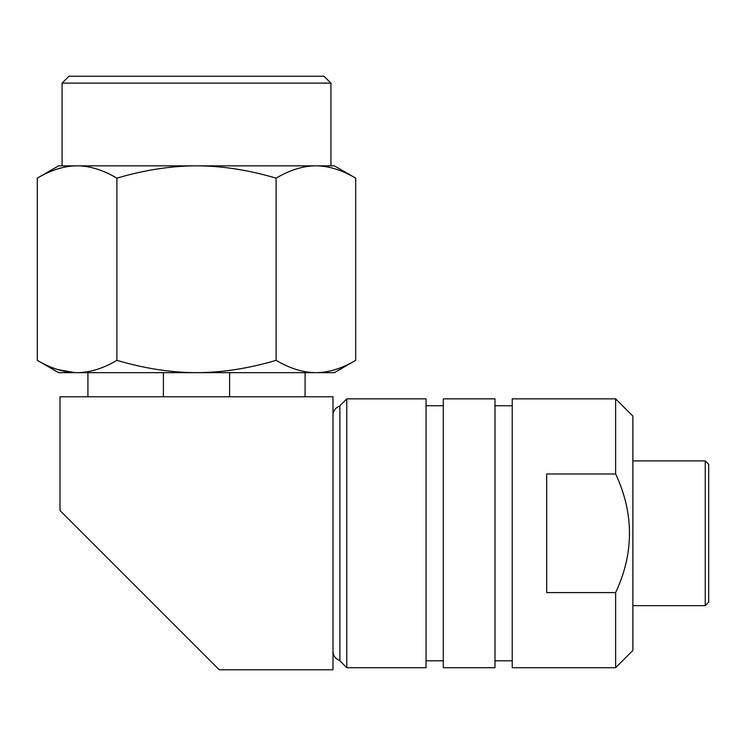 <?xml version="1.0" encoding="UTF-8"?>
<svg xmlns="http://www.w3.org/2000/svg" width="746" height="746" viewBox="0 0 746 746"><rect width="100%" height="100%" fill="white"/><g stroke="black" fill="none" stroke-linecap="round" stroke-linejoin="round"><path stroke-width="1.12" d="M705.25 605.659L705.25 460.897L708.7 464.338L708.7 602.218L705.25 605.659L632.869 605.659M615.637 398.849L632.869 416.082L632.869 650.465L615.637 667.707L512.232 667.707L512.232 398.849L615.637 398.849L615.637 473.98L546.697 473.98L546.697 592.576L615.637 592.576C634.091 553.038 634.091 513.5 615.637 473.98M339.887 660.807L346.787 667.707L346.787 398.849L339.887 405.749L339.887 660.807M87.925 396.779L87.925 372.655M305.077 396.779L305.077 372.655M229.609 396.779L229.609 372.655M163.393 396.779L163.393 372.655M332.996 396.779L60.006 396.779L60.006 510.525L219.249 669.768L332.996 669.768L332.996 396.779M346.787 398.849L426.059 398.849L426.059 667.707L346.787 667.707M443.292 660.807L426.059 660.807M443.292 405.749L426.059 405.749M443.292 398.849L443.292 667.707L494.999 667.707L494.999 398.849L443.292 398.849M512.232 660.807L494.999 660.807M512.232 405.749L494.999 405.749M615.637 667.707L615.637 592.576M705.25 460.897L632.869 460.897M339.887 660.452A9.474 9.474 0 0 1 332.996 651.333M332.996 415.224L332.996 415.224A9.474 9.474 0 0 1 339.887 406.104M330.926 83.123L324.034 76.232L68.968 76.232L62.077 83.123L330.926 83.123L330.926 165.845L315.903 165.845C328.678 165.91 341.938 170.013 355.702 178.163L355.702 360.337L334.376 372.655L315.903 372.655C328.678 372.59 341.938 368.487 355.702 360.337M276.104 178.163C289.84 170.023 303.109 165.92 315.903 165.845L77.099 165.845C64.305 165.92 51.036 170.023 37.3 178.163L58.626 165.845L77.099 165.845C89.874 165.91 103.144 170.013 116.898 178.163C144.379 170.023 170.918 165.92 196.506 165.845C222.047 165.91 248.577 170.013 276.104 178.163L276.104 360.337C289.961 368.505 303.221 372.608 315.903 372.655L196.506 372.655C222.047 372.59 248.577 368.487 276.104 360.337M75.001 372.655L77.099 372.655L75.001 372.655M116.898 178.163L116.898 360.337C144.612 368.505 171.142 372.608 196.506 372.655L77.099 372.655C89.874 372.59 103.144 368.487 116.898 360.337M37.3 178.163L37.3 360.337C51.157 368.505 64.417 372.608 77.099 372.655L58.626 372.655L37.3 360.337M75.038 372.618L57.759 369.578M315.903 165.845L334.376 165.845L355.702 178.163M77.099 165.845L62.077 165.845L62.077 83.123"/></g></svg>
